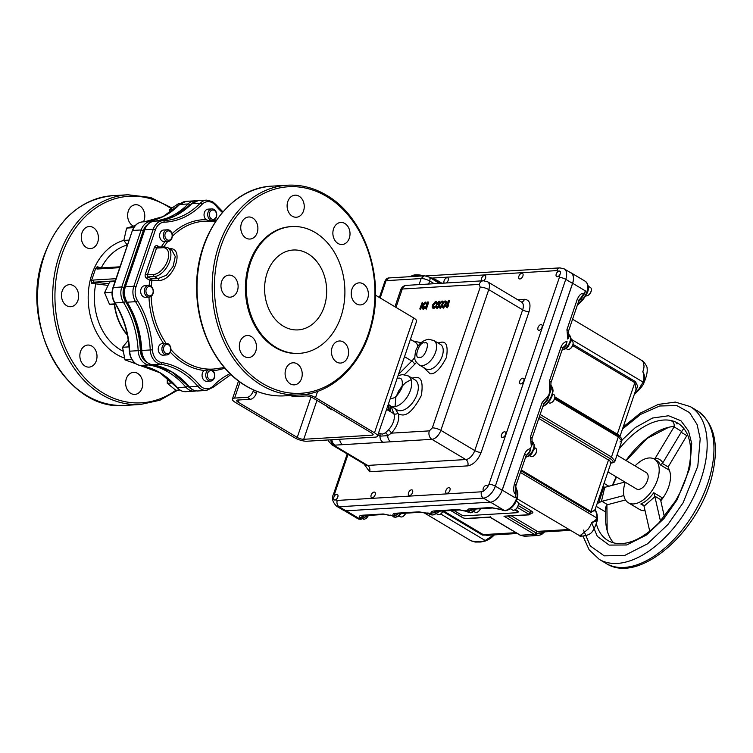 <?xml version="1.0" encoding="UTF-8"?>
<svg xmlns="http://www.w3.org/2000/svg" width="753" height="753" viewBox="0 0 753 753"><rect width="100%" height="100%" fill="white"/><g stroke="black" fill="none" stroke-linecap="round" stroke-linejoin="round"><path stroke-width="1.13" d="M210.595 381.103L206.924 381.329A5.817 4.509 -93.4 0 1 204.778 380.783A5.817 4.509 -93.4 0 1 202.077 375.794A5.817 4.509 -93.4 0 1 204.167 370.504L209.899 369.488A5.817 4.509 -93.4 0 1 212.035 370.034A5.817 4.509 -93.4 0 1 214.699 376.434A5.817 4.509 -93.4 0 1 210.595 381.103A5.817 4.509 -93.4 0 1 208.449 380.557A5.817 4.509 -93.4 0 1 205.795 374.166A5.817 4.509 -93.4 0 1 209.899 369.488M151.315 286.517A74.039 57.379 86.6 0 1 151.918 280.521L149.715 280.267L146.6 278.412A1.591 0.885 -59.2 0 1 148.096 276.916L151.202 278.77L157.932 278.657L166.375 275.25L173.086 266.458L175.27 256.557L171.788 250.062L167.797 247.69A16.359 9.149 120.8 0 1 168.663 263.804A16.359 9.149 120.8 0 1 154.384 276.539L157.932 278.657A1.591 1.129 -89.3 0 1 158.544 280.408L151.918 280.521A1.591 1.214 87.2 0 0 151.202 278.77A1.591 0.885 -59.2 0 0 149.715 280.267A75.629 58.612 -93.4 0 0 149.169 285.491M147.042 296.531A5.817 4.509 -93.4 0 1 144.689 288.794A5.817 4.509 -93.4 0 1 148.492 285.462A5.817 4.509 -93.4 0 1 150.628 286.008A5.817 4.509 -93.4 0 1 152.981 293.736A5.817 4.509 -93.4 0 1 149.179 297.077A5.817 4.509 -93.4 0 1 147.042 296.531M149.179 297.077L145.508 297.294A5.817 4.509 -93.4 0 1 141.018 289.02A5.817 4.509 -93.4 0 1 144.821 285.679L148.492 285.462M148.115 295.458A4.678 3.624 86.6 0 0 152.887 293.209A4.678 3.624 86.6 0 0 150.995 286.997A4.678 3.624 86.6 0 0 146.223 289.237A4.678 3.624 86.6 0 0 148.115 295.458M168.201 343.876A5.817 4.509 -93.4 0 1 170.865 350.267A5.817 4.509 -93.4 0 1 166.761 354.945A5.817 4.509 -93.4 0 1 164.625 354.399A5.817 4.509 -93.4 0 1 161.961 347.999A5.817 4.509 -93.4 0 1 166.065 343.33A5.817 4.509 -93.4 0 1 168.201 343.876M166.761 354.945L163.09 355.162A5.817 4.509 -93.4 0 1 160.954 354.616A5.817 4.509 -93.4 0 1 158.29 348.225A5.817 4.509 -93.4 0 1 162.394 343.547L166.065 343.33A74.039 57.379 86.6 0 1 151.165 296.343M165.698 353.326A4.678 3.624 86.6 0 0 170.46 351.077A4.678 3.624 86.6 0 0 168.568 344.865A4.678 3.624 86.6 0 0 163.806 347.105A4.678 3.624 86.6 0 0 165.698 353.326M209.522 379.484A4.678 3.624 86.6 0 0 214.294 377.244A4.678 3.624 86.6 0 0 212.402 371.022A4.678 3.624 86.6 0 0 207.64 373.272A4.678 3.624 86.6 0 0 209.522 379.484M169.369 248.622L169.369 248.622C185.332 247.417 173.821 281.34 158.544 280.408M168.154 241.402L164.483 241.619A5.817 4.509 -93.4 0 1 159.994 233.345A5.817 4.509 -93.4 0 1 163.796 230.004L167.458 229.787A5.817 4.509 -93.4 0 1 169.604 230.333A5.817 4.509 -93.4 0 1 171.957 238.061A5.817 4.509 -93.4 0 1 168.154 241.402A5.817 4.509 -93.4 0 1 166.018 240.856A5.817 4.509 -93.4 0 1 163.665 233.119A5.817 4.509 -93.4 0 1 167.458 229.787M212.572 220.525L209.118 220.733L206.021 219.65A5.817 4.509 -93.4 0 1 204.411 212.468A5.817 4.509 -93.4 0 1 208.204 209.136L211.875 208.91A5.817 4.509 -93.4 0 1 214.012 209.456A5.817 4.509 -93.4 0 1 216.365 217.193A5.817 4.509 -93.4 0 1 212.572 220.525A5.817 4.509 -93.4 0 1 210.426 219.98A5.817 4.509 -93.4 0 1 208.073 212.252A5.817 4.509 -93.4 0 1 211.875 208.91M167.091 239.774A4.678 3.624 86.6 0 0 171.863 237.534A4.678 3.624 86.6 0 0 169.971 231.322A4.678 3.624 86.6 0 0 165.199 233.562A4.678 3.624 86.6 0 0 167.091 239.774M211.499 218.907A4.678 3.624 86.6 0 0 216.271 216.666A4.678 3.624 86.6 0 0 214.379 210.454A4.678 3.624 86.6 0 0 209.616 212.694A4.678 3.624 86.6 0 0 211.499 218.907M343.424 342.022A11.05 8.565 86.6 0 0 339.358 340.987A11.05 8.565 86.6 0 0 331.565 349.863A11.05 8.565 86.6 0 0 336.619 362.014A11.05 8.565 86.6 0 0 340.676 363.05A11.05 8.565 86.6 0 0 348.479 354.174A11.05 8.565 86.6 0 0 343.424 342.022M363.21 283.89A11.05 8.565 86.6 0 0 359.143 282.855A11.05 8.565 86.6 0 0 351.35 291.74A11.05 8.565 86.6 0 0 356.404 303.883A11.05 8.565 86.6 0 0 360.471 304.918A11.05 8.565 86.6 0 0 368.264 296.042A11.05 8.565 86.6 0 0 363.21 283.89M344.846 223.49A11.05 8.565 86.6 0 0 340.78 222.464A11.05 8.565 86.6 0 0 332.986 231.34A11.05 8.565 86.6 0 0 338.041 243.492A11.05 8.565 86.6 0 0 342.097 244.518A11.05 8.565 86.6 0 0 349.9 235.642A11.05 8.565 86.6 0 0 344.846 223.49M299.082 196.204A11.05 8.565 86.6 0 0 295.016 195.178A11.05 8.565 86.6 0 0 287.222 204.054A11.05 8.565 86.6 0 0 292.277 216.205A11.05 8.565 86.6 0 0 296.343 217.241A11.05 8.565 86.6 0 0 304.137 208.355A11.05 8.565 86.6 0 0 299.082 196.204M252.726 218.022A11.05 8.565 86.6 0 0 248.669 216.986A11.05 8.565 86.6 0 0 240.866 225.862A11.05 8.565 86.6 0 0 245.92 238.014A11.05 8.565 86.6 0 0 249.987 239.049A11.05 8.565 86.6 0 0 257.78 230.164A11.05 8.565 86.6 0 0 252.726 218.022M232.941 276.144A11.05 8.565 86.6 0 0 228.874 275.118A11.05 8.565 86.6 0 0 221.081 283.994A11.05 8.565 86.6 0 0 226.135 296.145A11.05 8.565 86.6 0 0 230.202 297.171A11.05 8.565 86.6 0 0 237.995 288.295A11.05 8.565 86.6 0 0 232.941 276.144M251.304 336.544A11.05 8.565 86.6 0 0 247.248 335.509A11.05 8.565 86.6 0 0 239.445 344.394A11.05 8.565 86.6 0 0 244.499 356.536A11.05 8.565 86.6 0 0 248.565 357.571A11.05 8.565 86.6 0 0 256.359 348.695A11.05 8.565 86.6 0 0 251.304 336.544M297.068 363.831A11.05 8.565 86.6 0 0 293.002 362.795A11.05 8.565 86.6 0 0 285.208 371.681A11.05 8.565 86.6 0 0 290.263 383.823A11.05 8.565 86.6 0 0 294.329 384.858A11.05 8.565 86.6 0 0 302.122 375.982A11.05 8.565 86.6 0 0 297.068 363.831M299.43 353.355L298.461 353.411A63.516 49.218 -93.4 0 1 275.118 347.472A63.516 49.218 -93.4 0 1 246.071 277.641A63.516 49.218 -93.4 0 1 290.874 226.615L291.844 226.559A63.516 49.218 -93.4 0 1 315.196 232.508A63.516 49.218 -93.4 0 1 344.234 302.339A63.516 49.218 -93.4 0 1 299.43 353.355A63.516 49.218 -93.4 0 1 276.078 347.415A63.516 49.218 -93.4 0 1 247.031 277.584A63.516 49.218 -93.4 0 1 291.844 226.559M283.316 326.153A40.013 31.005 86.6 0 0 298.028 329.899A40.013 31.005 86.6 0 0 326.256 297.755A40.013 31.005 86.6 0 0 307.958 253.761A40.013 31.005 86.6 0 0 293.246 250.015A40.013 31.005 86.6 0 0 265.018 282.159A40.013 31.005 86.6 0 0 283.316 326.153M133.516 226.126A11.05 8.565 -93.4 0 1 128.33 211.056A11.05 8.565 -93.4 0 1 135.54 204.712A11.05 8.565 -93.4 0 1 144.077 220.441A11.05 8.565 -93.4 0 1 143.494 221.843M62.188 290.997A11.05 8.565 -93.4 0 1 69.398 284.653A11.05 8.565 -93.4 0 1 77.936 300.381A11.05 8.565 -93.4 0 1 70.726 306.716A11.05 8.565 -93.4 0 1 62.188 290.997M81.983 232.865A11.05 8.565 -93.4 0 1 89.193 226.521A11.05 8.565 -93.4 0 1 97.721 242.25A11.05 8.565 -93.4 0 1 90.511 248.584A11.05 8.565 -93.4 0 1 81.983 232.865M80.562 351.397A11.05 8.565 -93.4 0 1 87.772 345.053A11.05 8.565 -93.4 0 1 96.299 360.781A11.05 8.565 -93.4 0 1 89.089 367.116A11.05 8.565 -93.4 0 1 80.562 351.397M126.325 378.684A11.05 8.565 -93.4 0 1 133.535 372.34A11.05 8.565 -93.4 0 1 142.063 388.068A11.05 8.565 -93.4 0 1 134.853 394.403A11.05 8.565 -93.4 0 1 126.325 378.684M108.055 285.387L91.537 283.316L91.433 280.86L95.669 268.407L97.184 266.722L101.231 267.927A55.675 43.147 -93.4 0 1 127.229 245.017M120.038 266.797L98.163 268.106A1.591 1.233 86.6 0 0 97.128 269.019L95.669 268.407M91.433 280.86L93.372 280.05A1.591 1.233 86.6 0 0 94.012 282.159L95.264 282.384A1.591 0.96 -84.7 0 1 95.678 284.248A55.675 43.147 -93.4 0 0 123.332 351.35M115.237 280.888L94.012 282.159L91.537 283.316M127.379 245.224L123.859 240.405L129.13 240.085M124.64 358.117A60.588 46.95 -93.4 0 1 92.045 273.828A60.588 46.95 -93.4 0 1 123.859 240.376L126.608 228.084L135.163 225.655M126.608 228.084L133.714 227.66M115.727 304.579L109.458 304.203L115.284 303.854M109.458 304.203L104.582 292.719L109.74 281.829L115.03 281.518M104.582 292.719L112.046 292.268M135.775 363.746L124.989 359.887L131.803 359.482M124.989 359.887L122.541 347.265L128.264 340.347M122.541 347.265L129.045 346.869M171.157 208.59A103.462 80.176 86.6 0 0 61.52 255.625A103.462 80.176 86.6 0 0 82.039 374.881A103.462 80.176 86.6 0 0 175.873 390.261L179.816 390.026M175.863 390.261L167.251 383.277L167.317 377.978M167.251 383.277L172.804 382.948M169.35 212.93L169.387 209.795L178.16 203.856L180.249 203.734M169.387 209.795L173.952 209.522M97.184 266.722L98.747 268.256M291.552 395.438L293.642 396.69L306.142 395.937A4.829 1.421 18.8 0 1 312.627 397.81L371.606 432.975A4.829 1.421 18.8 0 1 373.13 434.707A4.829 1.421 18.8 0 1 371.991 435.206L303.713 439.291A4.829 1.421 18.8 0 1 297.237 437.418L238.259 402.253A4.829 1.421 18.8 0 1 236.734 400.521A4.829 1.421 18.8 0 1 237.863 400.022L250.363 399.278L247.106 397.33A6.353 3.549 -59.2 0 0 253.074 391.353L253.554 389.95M293.642 396.69A6.353 3.549 120.8 0 1 292.343 396.398L290.809 395.485M247.106 397.33L234.607 398.083A9.403 2.767 -161.2 0 0 232.404 399.043A9.403 2.767 -161.2 0 0 235.369 402.431L294.348 437.597A9.403 2.767 -161.2 0 0 306.97 441.23L375.248 437.145A9.403 2.767 -161.2 0 0 377.46 436.185A9.403 2.767 -161.2 0 0 374.486 432.796L315.507 397.631A9.403 2.767 -161.2 0 0 306.198 394.252M377.46 436.185L416.569 321.277A9.403 2.767 -161.2 0 0 413.604 317.898L375.512 295.185M253.074 391.353L256.331 393.292A6.353 3.549 120.8 0 1 250.363 399.278M256.331 393.292L256.98 391.381M619.004 449.202A68.288 38.177 120.8 0 1 670.772 420.475A68.288 38.177 120.8 0 1 683.122 427.648A68.288 38.177 120.8 0 1 683.79 428.448A68.288 38.177 120.8 0 1 689.146 439.441C691.367 447.649 691.16 457.57 688.534 469.194C685.955 480.066 681.521 490.796 675.215 501.394L659.082 522.62C648.324 533.557 637.819 540.259 627.569 542.715A68.288 38.177 120.8 0 1 621.78 543.581A68.288 38.177 120.8 0 1 607.84 540.456A68.288 38.177 120.8 0 1 596.225 523.241M674.199 426.424A68.288 38.177 -59.2 0 0 668.758 427.262A68.288 38.177 -59.2 0 0 626.007 460.497M616.227 476.847A68.288 38.177 -59.2 0 0 612.434 485.309M635.061 465.891A25.404 14.203 120.8 0 1 649.19 457.965A25.404 14.203 120.8 0 1 654.376 459.132A25.404 14.203 120.8 0 1 655.722 484.16A25.404 14.203 120.8 0 1 633.546 503.926A25.404 14.203 120.8 0 1 628.36 502.769A25.404 14.203 120.8 0 1 625.235 482.221M628.36 502.769L639.664 509.508A25.404 14.203 -59.2 0 0 644.85 510.675A25.404 14.203 -59.2 0 0 645.048 510.656M597.138 503.597L601.402 501.489A4.763 2.664 120.8 0 1 601.939 501.3L607.586 504.67A4.763 2.664 -59.2 0 0 607.059 504.858L605.581 507.334L605.788 512.068A68.288 38.177 -59.2 0 0 607.163 530.564A68.288 38.177 -59.2 0 0 613.648 542.866M660.475 521.142A4.763 2.664 120.8 0 1 660.428 520.972L654.903 496.716L644.031 506.185L649.566 530.441A4.763 2.664 120.8 0 1 649.641 531.138L650.856 530.234M602.965 486.476L604.725 487.276L601.402 501.489M624.924 482.033L605.233 487.2A4.763 2.664 120.8 0 1 604.763 487.276A4.763 2.664 120.8 0 1 604.725 487.276M644.031 506.185L642.864 504.623L640.831 503.992A25.404 14.203 -59.2 0 0 653.755 492.735L654.903 496.716M662.838 462.794L662.311 463.453L668.156 466.935L686.83 435.648L681.183 432.278A4.763 2.664 120.8 0 1 681.71 431.507L674.048 426.819A4.763 2.664 120.8 0 1 673.606 427.648L655.261 458.163C658.583 458.389 661.106 459.932 662.838 462.794L681.183 432.278M687.498 434.707L687.357 434.876A4.763 2.664 -59.2 0 0 686.83 435.648M674.048 426.819C674.556 423.723 673.464 421.614 670.772 420.475L672.288 421.379M671.46 420.786L670.772 420.475M668.156 466.935L669.332 470.23A25.404 14.203 -59.2 0 0 668.146 468.14M662.311 463.453L660.277 464.836A25.404 14.203 -59.2 0 0 656.635 460.469L654.376 459.132M653.755 492.735L662.8 498.128A25.404 14.203 -59.2 0 0 669.332 470.23L660.277 464.836M654.348 459.104L655.261 458.163M683.79 428.448L681.71 431.507M664.353 516.737L660.522 499.578L654.677 496.095M662.8 498.128A2.391 1.337 -59.2 0 0 662.8 498.138L660.682 499.239M662.8 498.138A25.404 14.203 120.8 0 1 660.72 500.811M607.586 504.67L625.527 499.964M623.861 495.549L601.939 501.3M607.925 471.896L636.605 488.998A9.525 5.327 -59.2 0 0 638.544 489.431A9.525 5.327 -59.2 0 0 646.865 482.014A9.525 5.327 -59.2 0 0 646.356 472.63L616.989 455.123M473.148 509.15A8.434 4.716 120.8 0 1 471.67 510.478A1.591 0.781 53.3 0 0 471.171 510.299L472.244 509.207M398.393 513.631A8.434 4.716 120.8 0 1 396.916 514.948A1.591 0.781 53.3 0 0 396.417 514.77L397.499 513.678M395.25 408.794L398.629 414.423L401.97 414.931C407.768 415.618 414.225 409.143 421.351 395.476C423.421 382.119 421.2 376.152 414.677 377.582L411.985 378.11M531.853 441.729A8.641 4.829 120.8 0 1 532.635 443.941A1.591 1.054 -6 0 1 532.239 443.536L531.947 438.528A4.763 1.402 -161.2 0 0 530.441 436.815L531.317 446.256L532.239 443.536M568.336 334.548A8.641 4.829 120.8 0 1 569.117 336.76A1.591 1.054 -6 0 1 568.722 336.356L568.44 331.348A4.763 1.402 -161.2 0 0 566.934 329.635L567.8 339.076L568.722 336.356M535.722 478.569L535.167 479.266M570.981 339.114L643.118 382.119C644.257 378.721 644.154 375.248 642.798 371.69A12.707 7.097 -59.2 0 0 644.022 365.902L643.241 362.155L641.678 360.414L572.572 319.206M390.553 515.118L391.174 515.287M435.827 281.123A17.78 5.243 18.8 0 1 439.112 282.874A17.78 5.243 18.8 0 1 439.903 283.363M412.145 275.777A17.78 5.243 18.8 0 1 424.316 275.824L424.363 275.814M429.266 277.198A17.78 5.243 18.8 0 1 439.507 281.726A17.78 5.243 18.8 0 1 441.813 283.25M379.277 433.304L382.279 434.142L385.414 432.881L388.416 429.878A3.172 1.054 -135.5 0 1 391.428 433.154L387.757 435.667L379.973 436.138L377.902 434.867M388.416 429.878A12.707 7.097 -59.2 0 0 393.857 413.726L386.581 409.387M540.993 324.59A3.172 1.779 120.8 0 1 541.642 324.731A3.172 1.779 120.8 0 1 541.812 327.856A3.172 1.779 120.8 0 1 539.035 330.332A3.172 1.779 120.8 0 1 538.386 330.191A3.172 1.779 120.8 0 1 538.226 327.056A3.172 1.779 120.8 0 1 540.993 324.59M522.751 378.175A3.172 1.779 120.8 0 1 523.401 378.326A3.172 1.779 120.8 0 1 523.57 381.451A3.172 1.779 120.8 0 1 520.794 383.917A3.172 1.779 120.8 0 1 520.144 383.776A3.172 1.779 120.8 0 1 519.975 380.651A3.172 1.779 120.8 0 1 522.751 378.175M504.51 431.77A3.172 1.779 120.8 0 1 505.159 431.911A3.172 1.779 120.8 0 1 505.319 435.036A3.172 1.779 120.8 0 1 502.552 437.512A3.172 1.779 120.8 0 1 501.903 437.371A3.172 1.779 120.8 0 1 501.733 434.236A3.172 1.779 120.8 0 1 504.51 431.77M448.882 487.596A3.172 1.779 120.8 0 1 449.532 487.737A3.172 1.779 120.8 0 1 449.701 490.871A3.172 1.779 120.8 0 1 446.934 493.337A3.172 1.779 120.8 0 1 446.284 493.196A3.172 1.779 120.8 0 1 446.115 490.062A3.172 1.779 120.8 0 1 448.882 487.596M411.514 489.827A3.172 1.779 120.8 0 1 412.155 489.977A3.172 1.779 120.8 0 1 412.324 493.102A3.172 1.779 120.8 0 1 409.557 495.578A3.172 1.779 120.8 0 1 408.907 495.427A3.172 1.779 120.8 0 1 408.738 492.302A3.172 1.779 120.8 0 1 411.514 489.827M374.137 492.067A3.172 1.779 120.8 0 1 374.778 492.208A3.172 1.779 120.8 0 1 374.947 495.342A3.172 1.779 120.8 0 1 372.18 497.808A3.172 1.779 120.8 0 1 371.53 497.667A3.172 1.779 120.8 0 1 371.361 494.542A3.172 1.779 120.8 0 1 374.137 492.067M444.261 283.1A3.172 1.779 120.8 0 1 444.458 279.928A3.172 1.779 120.8 0 1 447.113 277.706A3.172 1.779 120.8 0 1 447.753 277.848A3.172 1.779 120.8 0 1 448.214 280.201A3.172 1.779 120.8 0 1 446.322 282.977M481.638 280.869A3.172 1.779 120.8 0 1 481.835 277.688A3.172 1.779 120.8 0 1 484.49 275.466A3.172 1.779 120.8 0 1 485.13 275.617A3.172 1.779 120.8 0 1 485.591 277.979A3.172 1.779 120.8 0 1 483.69 280.747M521.857 273.235A3.172 1.779 120.8 0 1 522.507 273.377A3.172 1.779 120.8 0 1 522.676 276.502A3.172 1.779 120.8 0 1 519.909 278.977A3.172 1.779 120.8 0 1 519.259 278.836A3.172 1.779 120.8 0 1 519.09 275.702A3.172 1.779 120.8 0 1 521.857 273.235M559.253 271.005C560.721 271.287 560.947 272.464 559.921 274.534A3.172 1.779 120.8 0 1 557.286 276.737A3.172 1.779 120.8 0 1 556.636 276.596A3.172 1.779 120.8 0 1 556.298 273.866A3.172 1.779 120.8 0 1 558.651 271.136L559.95 271.184M334.821 500.058C333.541 499.898 333.306 498.712 334.116 496.509A3.172 1.779 120.8 0 1 336.76 494.307A3.172 1.779 120.8 0 1 337.41 494.448A3.172 1.779 120.8 0 1 337.739 497.178A3.172 1.779 120.8 0 1 335.386 499.907L334.219 499.945M487.483 487.332L483.793 491.022A3.172 1.779 120.8 0 1 483.661 490.956A3.172 1.779 120.8 0 1 483.492 487.831A3.172 1.779 120.8 0 1 486.259 485.356A3.172 1.779 120.8 0 1 486.909 485.506A3.172 1.779 120.8 0 1 487.483 487.332L488.951 484.32A4.763 1.402 18.8 0 1 495.342 486.165L502.138 490.212L572.544 283.392A12.707 7.097 -59.2 0 0 571.038 272.953L564.242 268.906L559.903 267.88A4.763 3.69 86.6 0 0 556.796 270.609L431.808 278.092M347.999 454.426L334.68 493.554A4.763 1.402 -161.2 0 0 333.56 494.034C331.471 497.987 332.478 502.035 336.582 506.185L343.368 510.233A12.707 7.097 -59.2 0 0 345.966 510.816L490.212 502.185A12.707 7.097 -59.2 0 0 497.074 498.43A12.707 7.097 -59.2 0 0 502.232 490.118L572.647 283.288A12.707 7.097 -59.2 0 0 571.132 272.859A12.707 7.097 -59.2 0 0 570.19 272.454M585.834 295.816A4.763 2.664 -59.2 0 0 586.54 295.91A4.763 2.664 -59.2 0 0 587.745 295.543A4.763 2.664 -59.2 0 0 591.35 289.5A4.763 2.664 -59.2 0 0 590.446 287.514L588.187 286.168M471.67 510.478L465.928 510.816M473.778 511.438L475.218 512.294A4.763 2.664 -59.2 0 0 476.188 512.511A4.763 2.664 -59.2 0 0 477.393 512.144A4.763 2.664 -59.2 0 0 480.386 508.717M557.484 491.549L557.22 492.34M519.89 534.903A1.591 0.885 -59.2 0 0 520.107 535.148L524.521 536.268L520.436 535.223L534.461 534.385L538.546 535.43L541.605 534.564L544.635 531.882M465.307 510.647L466.474 511.231L471.171 510.299M477.581 512.04A4.283 2.4 -59.2 0 0 477.76 511.955A4.283 2.4 -59.2 0 0 480.518 508.708M476.216 508.972L472.95 511.974L470.324 512.812L466.474 511.231L457.984 509.508L433.982 510.948C431.798 511.249 430.81 512.049 431.017 513.348L427.77 513.038M436.815 511.325A12.707 7.097 120.8 0 1 435.112 512.595A1.591 0.875 57.5 0 0 434.509 512.426L435.818 511.391M435.112 512.595L428.739 513.49L418.988 511.842L394.996 513.282C393.085 513.546 392.511 514.327 393.282 515.607L396.417 514.77M431.017 513.348L434.509 512.426M427.026 512.878L429.775 514.318A12.707 7.097 -59.2 0 0 432.363 514.901A12.707 7.097 -59.2 0 0 439.187 511.183M580.074 534.997C578.916 536.437 579.396 536.287 581.542 534.536L588.319 528.945L590.211 525.895A12.707 7.097 -59.2 0 0 591.585 522.544C594.503 521.151 596.301 519.655 596.96 518.073L596.611 513.64A1.591 1.205 -20.4 0 1 597.044 514.148L595.218 509.235M581.655 535.392C579.754 536.691 579.716 536.4 581.542 534.536M550.565 385.978A12.707 7.097 120.8 0 1 551.234 389.179L547.647 399.711L547.139 399.438L548.645 395.344L542.151 402.441L530.441 436.815M542.151 402.441A4.763 1.402 -161.2 0 1 543.647 404.154L547.139 399.438M530.536 448.543C527.881 449.183 525.914 450.981 524.615 453.937A4.763 1.402 -161.2 0 1 526.121 455.65L529.331 452.073L530.921 447.395L529.783 452.308A8.641 4.829 120.8 0 1 526.168 455.527M532.635 443.941L531.317 446.256M563.545 347.067L565.814 344.893L567.018 341.363C564.374 342.003 562.397 343.801 561.107 346.757A4.763 1.402 -161.2 0 1 562.604 348.47L550.97 382.656A4.763 1.402 -161.2 0 0 549.464 380.943L549.756 392.087L548.645 395.344M551.234 389.179A1.591 0.979 -1.1 0 1 550.801 388.708L550.97 382.656M549.756 392.087L550.801 388.708M563.555 347.058L562.604 348.47M567.018 341.363L566.275 345.128A8.641 4.829 120.8 0 1 562.651 348.347M569.117 336.76L567.8 339.076M587.933 295.44A4.283 2.4 -59.2 0 0 588.112 295.355A4.283 2.4 -59.2 0 0 591.359 289.914A4.283 2.4 -59.2 0 0 591.35 289.717M572.647 283.288L585.533 290.978L583.688 293.604C581.542 292.861 579.386 294.781 577.231 299.383L566.934 329.635M577.231 299.383A4.763 1.402 -161.2 0 1 578.737 301.096L583.688 293.604M634.788 392.981L637.735 386.308L635.466 381.63A1.591 0.885 -59.2 0 0 634.826 382.665L617.3 434.161A7.935 2.344 18.8 0 1 619.841 436.778L636.116 389.094L634.826 382.665L572.666 345.599M635.466 381.63L573.033 344.403M554.547 398.883L618.317 436.909L621.827 440.91C622.42 439.121 621.187 437.352 618.128 435.611A1.591 0.885 -59.2 0 1 618.317 436.909L611.474 457.024L540.136 414.479M610.956 463.01A1.591 1.233 86.6 0 0 611.342 463.067C613.62 462.681 614.834 461.994 614.985 461.024L611.474 457.024A1.591 0.885 -59.2 0 1 609.986 458.521A9.525 2.805 18.8 0 1 610.994 462.907M521.255 469.947L590.964 511.513L594.691 510.798L611.003 462.869A7.935 2.344 -161.2 0 0 608.49 460.017L590.964 511.513A1.591 0.885 120.8 0 0 590.907 512.511L520.963 470.804M526.121 455.65L515.88 485.723A4.763 1.402 -161.2 0 0 514.384 484.01C513.207 489.186 513.546 492.594 515.391 494.232L515.127 497.799L502.232 490.118M515.391 494.232L515.88 485.723M410.357 276.652A19.051 5.619 18.8 0 1 421.228 276.003M380.18 297.972L386.073 280.653L421.134 278.554L424.334 275.824L389.169 277.923L384.962 281.133C386.035 278.958 387.447 277.885 389.169 277.923M397.8 413.322A3.172 2.4 159.6 0 1 393.857 413.726L391.099 406.319M385.414 432.881A3.172 2.155 -127.4 0 1 387.757 435.667A6.353 4.923 -93.4 0 0 390.732 441.795L382.938 442.256A6.353 4.923 -93.4 0 1 379.973 436.138A3.172 2.325 -56.2 0 0 379.333 433.351M382.938 442.256L334.859 445.136A6.353 4.923 -93.4 0 1 331.904 439.743M342.643 444.665A6.353 4.923 -93.4 0 1 339.688 439.272M337.033 439.432L334.341 439.592M447.771 305.116L448.355 306.085L448.628 305.276L447.207 305.153L448.741 300.626L449.597 300.776L448.101 305.181M447.075 305.539L446.482 307.262L447.197 307.845L447.781 306.123L447.075 305.539L447.64 305.502M446.482 307.262L446.868 305.549L445.164 305.652L448.741 300.626M442.764 304.692L441.983 304.325L439.686 307.751L440.251 308.344L442.331 305.84M440.251 308.344L439.31 307.61L439.696 304.466L441.983 301.031L443.338 301.878L442.689 301.191L443.206 303.158M441.983 301.031L442.538 301.624L441.983 304.325M435.29 306.076L433.135 308.146L433.7 308.739L436.156 306.283L435.112 306.01L435.695 306.17M433.135 308.146C432.081 307.902 431.911 306.8 432.636 304.833L435.469 301.416L436.448 301.605L437.022 303.572L436.015 303.139L435.319 301.802L436.015 302.405M435.469 301.416L436.26 303.045M435.836 302L435.319 301.802L432.843 304.824L433.257 307.761L435.112 306.01M436.505 303.214L436.458 303.779L437.004 303.581M436.015 303.139L436.458 303.779M433.963 307.921L433.624 305.191L432.843 304.824M433.624 305.191L435.883 302.395M427.873 301.962L425.652 308.504L426.358 309.088L428.73 302.113L427.676 301.972L425.445 308.514L426.358 309.088M422.659 308.363L423.61 308.542L423.271 305.812L422.489 305.445L422.894 308.382L424.758 306.631L425.803 306.904L423.459 308.542M424.758 306.631L425.36 306.753M424.937 306.697L422.781 308.768L422.104 308.523L423.346 309.361L425.803 306.904M423.346 309.361L422.781 308.768C421.727 308.514 421.558 307.412 422.282 305.454L425.116 302.038L426.094 302.217L422.762 305.84M425.116 302.038L426.669 304.193L425.822 302.198M425.906 303.666L424.965 302.424L422.489 305.445M422.254 302.301L419.826 308.852L422.254 302.301M422.235 302.367L420.24 309.455L422.612 302.48M419.826 308.852L420.24 309.455M437.992 303.77L438.453 302.904L437.719 302.442L436.505 305.304L438.133 303.741L439.008 303.92L439.498 305.069M438.472 305.718L436.232 307.77L437.229 308.523L439.253 306.085L438.472 305.718L438.133 303.741L439.008 303.92M437.229 308.523L436.533 304.824L438.999 301.209L439.912 301.388L440.241 303.026L438.839 301.511L437.719 302.442M438.999 301.209L439.498 302.471M445.522 301.059L446.425 301.689L445.861 304.513L445.07 304.137L442.783 307.563L443.338 308.156L445.437 305.633M443.338 308.156L442.397 307.422L442.783 304.278L445.079 300.842L445.625 301.435L445.07 304.137M439.752 302.405L439.705 303.148L440.241 303.026M438.453 302.904L439.394 302.104M439.121 301.586L438.124 302.697M426.151 303.836L426.094 304.4L426.669 304.193M423.271 305.812L425.652 303.017M432.759 308.099L433.7 308.739M445.785 305.614L445.569 306.255L446.651 306.189M447.781 306.123L448.355 306.085M419.073 284.606L421.134 278.554L421.68 278.535A4.753 3.323 91.3 0 1 424.758 275.814L429.106 277.104A4.753 2.654 120.8 0 1 429.671 281.001L428.636 284.041M433.144 279.514A19.051 5.619 18.8 0 1 439.912 282.827L439.112 282.874M438.707 282.949A4.753 2.654 120.8 0 1 439.234 283.147A4.753 2.654 120.8 0 1 439.545 283.382M439.432 283.392L429.106 277.104M497.074 498.43A12.707 7.097 -59.2 0 0 502.138 490.212M401.462 513.442L398.196 516.445L395.57 517.283L391.729 515.701L383.23 513.979L362.042 515.25C359.125 515.749 358.503 516.596 360.188 517.81L363.652 515.711M396.916 514.948L393.282 515.607M418.988 511.842A4.763 3.69 -93.4 0 0 420.739 512.285L396.746 513.725A4.763 3.69 -93.4 0 1 394.996 513.282M390.986 515.692L384.981 514.431A4.763 3.69 -93.4 0 1 383.23 513.979M384.981 514.431L363.793 515.692A4.763 3.69 -93.4 0 1 362.042 515.25M360.047 517.857L358.899 518.375L346.201 510.798M360.819 519.363L357.713 518.629A12.707 7.097 -59.2 0 0 360.245 519.212A12.707 7.097 -59.2 0 0 366.993 515.513L366.975 515.504A1.591 0.537 -135.1 0 0 367.756 515.664L360.838 519.363L358.889 518.403A12.707 7.097 120.8 0 0 364.621 515.645M423.713 512.577L470.691 540.579A12.707 7.097 -59.2 0 0 473.289 541.162C477.308 542.32 481.28 542.094 485.186 540.494L492.763 535.599A1.591 0.537 44.9 0 0 493.526 535.741L494.382 534.884M423.242 308.655L423.224 309.229M424.701 302.697L425.294 303.054M626.938 376.547L626.025 377.413M634.233 394.638L639.673 389.179C642.347 386.091 643.787 383.889 643.994 382.562L644.267 381.62C645.105 378.354 644.634 374.985 642.864 371.511M639.673 388.727L638.911 389.028L643.118 382.119A1.591 0.922 13.8 0 0 644.267 381.62M590.211 525.895L588.319 528.945M490.438 502.166L503.202 509.772L490.937 507.541L469.75 508.802C467.839 509.075 467.265 509.847 468.037 511.136M490.937 507.541A4.763 3.69 -93.4 0 0 492.688 507.983L500.246 509.433M492.688 507.983L471.5 509.254A4.763 3.69 -93.4 0 1 469.75 508.802M465.74 511.212L459.735 509.96A4.763 3.69 -93.4 0 1 457.984 509.508M459.735 509.96L435.733 511.391A4.763 3.69 -93.4 0 1 433.982 510.948M462.709 517.565A1.591 0.885 -59.2 0 0 462.926 517.819A1.591 0.885 -59.2 0 0 463.255 517.895L465.382 518.506L489.93 517.038L490.551 516.332M465.382 518.506A1.591 1.233 86.6 0 0 465.966 518.657L490.043 517.217M443.536 510.929L483.294 534.63L486.909 535.336L517.358 533.51M440.731 513.988L485.186 540.494L485.374 541.012L480.809 542.019L485.374 541.012C490.438 538.706 490.448 538.517 493.526 535.741M473.204 541.162L480.809 542.019L475.199 542.066L471.576 540.974M389.367 411.044A12.707 7.097 120.8 0 1 389.15 409.19A1.591 0.979 178.9 0 0 388.369 408.935L388.162 410.338M389.15 409.19L388.906 404.785M388.021 405.142L388.539 404.436M388.369 404.935L388.369 408.935M520.408 472.432L596.96 518.073A1.591 1.487 31.3 0 1 597.411 519.608L597.581 519.278C596.291 524.267 594.55 528.361 592.347 531.562C590.408 534.404 586.446 535.957 580.45 536.211L517.123 498.759M591.557 522.638C594.672 521.754 596.63 520.747 597.411 519.608M543.431 531.957A9.525 7.379 -93.4 0 1 535.948 532.889L507.87 516.144M510.242 508.661L512.595 510.054A4.763 2.664 -59.2 0 0 513.565 510.28A4.763 2.664 -59.2 0 0 514.77 509.903L517.029 511.278A3.05 0.894 18.8 0 1 517.273 512.689L465.025 515.814A3.05 0.894 18.8 0 1 460.93 514.638L453.692 510.318M515.363 509.593L517.226 510.703A3.05 0.894 18.8 0 1 517.913 512.031M568.722 529.519L537.435 531.392A1.591 0.885 -59.2 0 0 535.948 532.889A1.591 0.885 -59.2 0 1 534.461 534.385L503.955 516.2L529.086 514.883L530.865 513.64A3.172 0.932 -161.2 0 0 529.867 512.501L518.215 505.555M527.119 473.439L526.827 474.296M530.809 476.668L531.1 475.811M436.702 513.857L437.841 514.534A4.763 2.664 -59.2 0 0 438.811 514.751A4.763 2.664 -59.2 0 0 440.016 514.384A4.763 2.664 -59.2 0 0 443.009 510.958M440.204 514.28A4.283 2.4 -59.2 0 0 440.383 514.186A4.283 2.4 -59.2 0 0 443.141 510.948M514.958 509.8A4.283 2.4 -59.2 0 0 515.137 509.715A4.283 2.4 -59.2 0 0 518.384 504.275A4.283 2.4 -59.2 0 0 518.375 504.077M515.137 509.715L514.77 509.903A4.763 2.664 -59.2 0 0 518.375 503.87A4.763 2.664 -59.2 0 0 517.471 501.875L516.21 501.121M362.927 518.902L363.087 519.005A4.763 2.664 -59.2 0 0 364.057 519.222A4.763 2.664 -59.2 0 0 365.271 518.855A4.763 2.664 -59.2 0 0 368.255 515.428M365.459 518.751A4.283 2.4 -59.2 0 0 365.629 518.657A4.283 2.4 -59.2 0 0 368.386 515.419M548.391 402.46L549.078 402.874A4.763 2.664 -59.2 0 0 550.057 403.09A4.763 2.664 -59.2 0 0 551.262 402.723A4.763 2.664 -59.2 0 0 554.867 396.68A4.763 2.664 -59.2 0 0 553.963 394.694L552.702 393.941M551.45 402.62A4.283 2.4 -59.2 0 0 551.629 402.535A4.283 2.4 -59.2 0 0 554.867 397.095A4.283 2.4 -59.2 0 0 554.857 396.897M529.519 455.678L530.837 456.469A4.763 2.664 -59.2 0 0 531.806 456.685A4.763 2.664 -59.2 0 0 533.02 456.318A4.763 2.664 -59.2 0 0 536.616 450.275A4.763 2.664 -59.2 0 0 535.712 448.289L534.395 447.498M533.209 456.214A4.283 2.4 -59.2 0 0 533.378 456.13A4.283 2.4 -59.2 0 0 536.625 450.689A4.283 2.4 -59.2 0 0 536.616 450.492M566.002 348.498L567.32 349.288A4.763 2.664 -59.2 0 0 568.299 349.505A4.763 2.664 -59.2 0 0 569.503 349.138A4.763 2.664 -59.2 0 0 573.108 343.095A4.763 2.664 -59.2 0 0 572.205 341.1L570.887 340.318M569.692 349.034A4.283 2.4 -59.2 0 0 569.87 348.94A4.283 2.4 -59.2 0 0 573.108 343.509A4.283 2.4 -59.2 0 0 573.108 343.312M399.024 515.909L400.464 516.765A4.763 2.664 -59.2 0 0 401.434 516.982A4.763 2.664 -59.2 0 0 402.648 516.614A4.763 2.664 -59.2 0 0 405.632 513.198M402.827 516.511A4.283 2.4 -59.2 0 0 403.006 516.426A4.283 2.4 -59.2 0 0 405.763 513.188M332.214 409.481L331.744 409.792L327.894 407.505L328.242 407.119M326.115 405.632L327.894 407.505M197.06 298.132A58.903 45.651 -93.4 0 1 196.787 293.604M170.922 349.561A74.039 57.379 86.6 0 0 185.746 362.146A74.039 57.379 86.6 0 0 213.984 369.008L224.319 367.53M204.167 370.504A75.629 58.612 -93.4 0 1 170.338 352.159M163.57 343.481A75.629 58.612 -93.4 0 1 148.972 297.087M224.818 368.113A75.629 58.612 -93.4 0 1 212.864 370.674M154.384 276.539L148.096 276.916A1.591 1.233 -93.4 0 1 147.456 274.807L153.744 274.431A1.591 1.233 86.6 0 0 154.384 276.539M153.744 274.431A14.768 8.255 -59.2 0 0 167.608 260.51A14.768 8.255 -59.2 0 0 162.846 247.699L156.549 248.076L147.456 274.807L145.32 274.196A3.172 2.457 86.6 0 0 146.6 278.412M162.846 247.699A1.591 1.233 -93.4 0 1 163.881 246.796L167.797 247.69M145.32 274.196L154.421 247.464L156.549 248.076A1.591 1.233 -93.4 0 1 157.584 247.172L163.881 246.796M157.735 247.163A1.591 0.885 -59.2 0 1 157.659 245.939A3.172 2.457 86.6 0 0 154.421 247.464M157.659 245.939L159.523 247.05M161.283 246.946A75.629 58.612 -93.4 0 1 164.963 241.591M172.032 233.703A75.629 58.612 -93.4 0 1 206.021 219.65M213.56 220.318A75.629 58.612 -93.4 0 1 216.007 220.808M222.342 212.478A84.609 65.567 -93.4 0 1 215.424 205.277A13.319 10.316 86.6 0 0 212.647 202.896A13.319 10.316 86.6 0 0 201.964 204.44A84.609 65.567 -93.4 0 1 164.22 222.191A13.319 10.316 86.6 0 0 155.391 229.834L135.992 286.837A13.319 10.316 86.6 0 0 137.517 300.654A84.609 65.567 -93.4 0 1 152.464 349.834A13.319 10.316 86.6 0 0 161.857 362.617A84.609 65.567 -93.4 0 1 182.104 370.024A84.609 65.567 -93.4 0 1 199.705 385.178A13.319 10.316 86.6 0 0 213.165 386.025A84.609 65.567 -93.4 0 1 230.023 373.648M191.356 203.894L175.016 215.913L156.568 221.062A83.018 64.334 -93.4 0 0 191.714 203.752A1.591 0.819 -135.7 0 0 191.356 203.894L198.199 200.627A14.9 11.549 86.6 0 0 191.714 203.752L200.176 203.244A14.9 11.549 -93.4 0 1 206.661 200.129L212.459 201.597L215.631 204.317A1.591 0.697 139.9 0 1 215.424 205.277M162.817 220.685L154.685 221.175A14.9 11.549 86.6 0 0 154.516 221.184A14.9 11.549 86.6 0 0 144.792 229.731L153.264 229.223A14.9 11.549 -93.4 0 1 162.977 220.676A14.9 11.549 -93.4 0 1 163.147 220.667A83.018 64.334 86.6 0 0 164.05 220.62A83.018 64.334 86.6 0 0 200.176 203.244A1.591 0.819 44.3 0 1 201.964 204.44M199.705 385.178A1.591 0.697 139.9 0 1 197.879 386.393A83.018 64.334 86.6 0 0 180.607 371.521A83.018 64.334 86.6 0 0 160.747 364.245A14.9 11.549 -93.4 0 1 157.189 362.946A14.9 11.549 -93.4 0 1 150.233 349.938A83.018 64.334 86.6 0 0 135.559 301.689A14.9 11.549 -93.4 0 1 133.855 286.225L153.264 229.223L155.391 229.834M161.857 362.617A1.591 0.988 98.8 0 1 160.747 364.245L152.285 364.753A83.018 64.334 -93.4 0 1 172.145 372.029A83.018 64.334 -93.4 0 1 189.417 386.891A14.9 11.549 86.6 0 0 192.523 389.565A14.9 11.549 86.6 0 0 198.001 390.958L206.463 390.449A14.9 11.549 -93.4 0 1 200.985 389.056A14.9 11.549 -93.4 0 1 197.879 386.393L189.417 386.891A1.591 0.697 139.9 0 1 189.022 386.769C191.535 389.678 194.528 391.08 198.001 390.958M137.517 300.654A1.591 0.574 147.9 0 1 135.559 301.689L127.097 302.198A83.018 64.334 -93.4 0 1 141.771 350.446A14.9 11.549 86.6 0 0 148.718 363.454A14.9 11.549 86.6 0 0 152.285 364.753A1.591 0.988 98.8 0 1 152.153 364.753A1.591 0.988 98.8 0 1 152.012 364.706M152.464 349.834L141.413 350.474C142.204 358.353 145.781 363.106 152.153 364.753L171.825 371.954L189.022 386.769M213.165 386.025A1.591 0.819 44.3 0 1 213.297 387.193L230.945 374.542M135.992 286.837L133.855 286.225L125.017 286.893L144.792 229.731L125.393 286.733A14.9 11.549 86.6 0 0 127.097 302.198A1.591 0.574 147.9 0 1 126.702 302.066C135.521 316.345 140.425 332.478 141.413 350.474M144.425 229.891C146.364 224.639 149.734 221.73 154.516 221.184L163.156 220.667A1.591 1.007 87.6 0 1 163.156 220.667A1.591 1.007 87.6 0 1 164.22 222.191M215.574 221.448L205.136 221.213A74.039 57.379 86.6 0 0 172.296 236.367M167.806 241.421A74.039 57.379 86.6 0 0 163.956 246.786M246.175 386.007A105.043 81.409 86.6 0 0 284.794 395.843C271.268 396.586 258.279 393.282 245.855 385.931C217.165 369.309 197.248 330.614 196.702 290.818C194.481 236.706 229.787 187.412 272.247 186.123A105.043 81.409 86.6 0 0 198.133 270.515A105.043 81.409 86.6 0 0 246.175 386.007M284.794 395.843L299.948 394.939A105.043 81.409 -93.4 0 1 261.319 385.103A105.043 81.409 -93.4 0 1 213.278 269.602A105.043 81.409 -93.4 0 1 287.401 185.219L272.247 186.123M262.816 383.606A103.462 80.176 86.6 0 0 368.349 333.946A103.462 80.176 86.6 0 0 326.529 196.429A103.462 80.176 86.6 0 0 220.996 246.09A103.462 80.176 86.6 0 0 262.816 383.606M44.239 255.916A105.043 81.409 86.6 0 0 125.327 405.387C66.236 412.183 18.128 323.235 43.872 256.086C57.642 219.302 80.609 199.159 112.771 195.667A105.043 81.409 86.6 0 0 44.239 255.916M125.327 405.387L140.472 404.483A105.043 81.409 -93.4 0 1 59.383 255.013A105.043 81.409 -93.4 0 1 127.925 194.763L112.771 195.667M119.746 267.663L97.128 269.019M127.332 335.104A49.491 38.356 -93.4 0 1 114.343 304.494M95.264 282.384L108.874 283.646M93.372 280.05L115.99 278.695M150.751 221.41L142.609 221.9A14.9 11.549 86.6 0 0 142.449 221.9C137.658 222.455 134.298 225.363 132.359 230.616L113.327 287.448A14.9 11.549 86.6 0 0 115.03 302.922A83.018 64.334 -93.4 0 1 129.704 351.171A14.9 11.549 86.6 0 0 136.651 364.17A14.9 11.549 86.6 0 0 140.218 365.478A83.018 64.334 -93.4 0 1 160.078 372.744A83.018 64.334 -93.4 0 1 177.35 387.616A14.9 11.549 86.6 0 0 180.447 390.289A14.9 11.549 86.6 0 0 185.935 391.682L194.396 391.174A14.9 11.549 -93.4 0 1 188.918 389.781A14.9 11.549 -93.4 0 1 185.812 387.108A83.018 64.334 86.6 0 0 168.54 372.246A83.018 64.334 86.6 0 0 148.68 364.97A14.9 11.549 -93.4 0 1 145.113 363.661A14.9 11.549 -93.4 0 1 138.166 350.663A83.018 64.334 86.6 0 0 123.492 302.414A14.9 11.549 -93.4 0 1 121.788 286.949L141.188 229.947L143.324 230.559L123.916 287.561A13.319 10.316 86.6 0 0 125.44 301.379A84.609 65.567 -93.4 0 1 140.397 350.55A13.319 10.316 86.6 0 0 146.976 362.381M149.649 364.019A1.591 0.988 98.8 0 1 148.68 364.97L140.218 365.478A1.591 0.988 98.8 0 1 140.086 365.469A1.591 0.988 98.8 0 1 139.936 365.431M144.501 221.777L162.949 216.638L179.289 204.618L186.123 201.352A14.9 11.549 86.6 0 0 179.647 204.468A83.018 64.334 -93.4 0 1 144.51 221.777M179.289 204.618A1.591 0.819 44.3 0 1 179.647 204.468L188.109 203.969A14.9 11.549 -93.4 0 1 194.585 200.844L196.401 200.91M151.099 221.391A83.018 64.334 86.6 0 0 151.984 221.344L142.449 221.9A14.9 11.549 86.6 0 0 132.726 230.456L141.188 229.947A14.9 11.549 -93.4 0 1 150.911 221.401A14.9 11.549 -93.4 0 1 151.08 221.391A1.591 1.007 87.6 0 1 151.089 221.391A1.591 1.007 87.6 0 1 151.767 221.758M191.309 203.941A13.319 10.316 86.6 0 0 189.897 205.155A84.609 65.567 -93.4 0 1 186.593 208.327M151.984 221.344A83.018 64.334 86.6 0 0 188.109 203.969A1.591 0.819 44.3 0 1 189.897 205.155M147.635 224.498A13.319 10.316 86.6 0 0 143.324 230.559M173.934 373.272A84.609 65.567 -93.4 0 1 187.638 385.903A13.319 10.316 86.6 0 0 190.773 388.492M125.44 301.379A1.591 0.574 147.9 0 1 123.492 302.414L115.03 302.922A1.591 0.574 147.9 0 1 114.635 302.791C123.454 317.06 128.358 333.202 129.347 351.199C130.137 359.077 133.714 363.831 140.086 365.469L159.749 372.679L176.955 387.494C179.468 390.402 182.461 391.795 185.935 391.682M140.397 350.55L129.347 351.199M187.638 385.903A1.591 0.697 139.9 0 1 185.812 387.108L177.35 387.616A1.591 0.697 139.9 0 1 176.955 387.494M123.916 287.561L121.788 286.949L112.95 287.618C111.303 292.983 111.868 298.037 114.635 302.791M114.644 304.513A49.434 38.309 86.6 0 0 127.229 334.596M371.991 435.206L372.528 433.624M315.507 397.631L317.653 391.325M374.486 432.796L413.604 317.898M234.607 398.083L240.047 382.119M303.713 439.291L316.957 400.389M297.237 437.418L310.998 397M238.259 402.253L239.04 399.956M591.67 522.695L597.317 536.39L609.196 545.097L626.684 544.974L646.394 535.063L664.042 518.45L677.088 499.804L689.776 468.262L691.725 443.592L688.524 430.97L680.947 420.767L668.57 415.76L652.512 418.037L635.372 427.544L619.964 441.973M622.533 428.984L640.643 414.385L659.722 405.989L676.806 405.585L689.532 412.588L697.127 424.588L700.205 438.773L697.805 466.154L683.103 502.788L667.986 524.446L647.533 543.817L624.632 555.488L604.226 555.846L590.258 545.916L583.528 530.093M582.982 536.127L589.128 549.812L599.228 559.338A88.92 49.707 -59.2 0 0 617.375 563.404A88.92 49.707 -59.2 0 0 704.384 467.34A88.92 49.707 -59.2 0 0 690.294 406.601L697.08 410.649C714.032 422.678 719.209 443.564 712.62 473.308C700.798 529.914 639.513 585.439 606.005 563.385A88.92 49.707 -59.2 0 0 624.162 567.451A88.92 49.707 -59.2 0 0 711.171 471.387A88.92 49.707 -59.2 0 0 697.08 410.649M603.737 487.022L598.757 502.759M676.495 423.788L678.632 423.685M605.788 512.068L596.197 506.345M608.848 486.25L604.019 483.37M606.325 505.423A67.855 37.932 -59.2 0 0 605.723 509.875M643.919 505.837L640.831 503.992M590.7 511.353L590.691 512.379M523.382 471.209A40.643 22.722 -59.2 0 0 522.864 471.933M525.283 472.347L524.766 473.063M515.381 489.375L516.897 490.627A1.591 1.205 159.6 0 1 517.33 491.135C519.683 497.592 513.461 509.79 505.141 510.732L501.959 509.997A12.707 7.097 -59.2 0 0 504.557 510.581A12.707 7.097 -59.2 0 0 514.374 503.042A12.707 7.097 -59.2 0 0 516.897 490.627L515.541 486.993M393.273 516.756A8.434 4.716 -59.2 0 0 394.986 517.132A8.434 4.716 -59.2 0 0 400.558 513.499M397.123 409.914A17.47 9.761 -59.2 0 0 400.681 410.705A17.47 9.761 -59.2 0 0 415.929 397.113A17.47 9.761 -59.2 0 0 415.007 379.907L408.371 375.945A17.47 9.761 120.8 0 1 409.293 393.16A17.47 9.761 120.8 0 1 394.045 406.752A17.47 9.761 120.8 0 1 390.478 405.952L397.123 409.914M397.123 378.401L398.328 378.194C401.829 377.432 403.034 380.642 401.914 387.833C398.073 395.193 394.6 398.676 391.475 398.309L390.374 398.243M423.393 367.398L430.132 373.789C435.018 374.373 440.467 368.904 446.473 357.393C448.223 346.126 446.35 341.1 440.853 342.304L437.964 342.963M425.944 368.923A14.222 7.954 -59.2 0 0 428.852 369.572A14.222 7.954 -59.2 0 0 441.267 358.494A14.222 7.954 -59.2 0 0 440.524 344.479L433.879 340.525A14.222 7.954 120.8 0 1 434.632 354.541A14.222 7.954 120.8 0 1 422.217 365.61A14.222 7.954 120.8 0 1 419.308 364.96L425.944 368.923M424.494 342.916C431.262 340.036 424.683 359.35 419.647 357.167C412.889 360.056 419.459 340.742 424.494 342.916M568.779 336.459L567.753 336.327M562.152 349.797A8.641 4.829 -59.2 0 0 569.447 342.86A8.641 4.829 -59.2 0 0 568.873 334.605C571.376 337.57 571.838 340.243 570.275 342.624C568.091 345.891 568.986 347.99 562.369 349.985L562.086 349.994M525.669 456.986A8.641 4.829 -59.2 0 0 532.955 450.04A8.641 4.829 -59.2 0 0 532.38 441.785C534.884 444.75 535.355 447.423 533.783 449.805C531.599 453.071 532.503 455.17 525.886 457.165L525.603 457.175M468.018 512.275A8.434 4.716 -59.2 0 0 469.74 512.661A8.434 4.716 -59.2 0 0 475.312 509.028M585.533 290.978A12.707 7.097 120.8 0 1 580.422 299.242L581.777 300.052A12.707 7.097 -59.2 0 0 585.382 281.358L571.132 272.859M567.903 498.787L567.414 497.469M564.421 495.681L564.91 497.008M392.831 410.969L393.791 413.548M515.956 532.682L483.294 534.63A1.591 0.885 120.8 0 0 482.447 535.091L442.877 511.503M468.677 509L469.524 511.24M542.951 406.196A12.707 7.097 -59.2 0 0 551.572 395.523A12.707 7.097 -59.2 0 0 550.575 385.037L552.768 388.435L553.06 390.901L552.081 396.078L550.368 399.683L546.819 404.107L542.762 406.761M547.647 399.711A12.707 7.097 120.8 0 1 543.704 404.013M561.107 346.757L549.464 380.943M578.822 300.842L580.422 299.242A1.591 0.537 44.9 0 0 579.772 299.035M577.702 304.146L581.777 300.052A1.591 0.537 44.9 0 0 582.54 300.202C586.794 294.545 591.783 287.731 585.382 281.358M554.867 396.935L617.3 434.161A1.591 0.885 -59.2 0 0 617.215 435.065M638.911 389.028L634.704 393.254M539.459 416.465L609.986 458.521A1.591 0.885 -59.2 0 0 608.49 460.017L538.79 418.452M515.127 497.799A12.707 7.097 120.8 0 0 515.541 489.817A1.591 1.205 -20.4 0 1 515.41 489.732M524.615 453.937L514.384 484.01M335.386 499.907L337.25 500.434A4.763 3.69 86.6 0 0 339.17 506.76L483.417 498.128A12.707 7.097 -59.2 0 0 495.342 486.165L565.757 279.335L572.544 283.392M334.68 493.554L334.116 496.509M336.582 506.185A12.707 7.097 -59.2 0 0 339.17 506.76L345.966 510.816M488.951 484.32L559.357 277.49A4.763 1.402 18.8 0 1 565.757 279.335A12.707 7.097 -59.2 0 0 564.242 268.906M558.651 271.136L556.796 270.609M559.357 277.49L559.921 274.534M404.512 356.696L411.797 361.035A12.707 7.097 -59.2 0 0 414.762 357.261M417.746 346.606A12.707 7.097 -59.2 0 0 415.402 342.342L410.413 339.368M404.521 374.627L416.541 362.362M421.059 342.709L413.086 340.958M414.781 364.33A3.172 1.082 44.9 0 0 411.797 361.035L398.497 374.382M394.949 306.772L400.775 289.66A6.353 1.873 18.8 0 1 402.271 289.011L479.2 284.408A6.353 4.923 86.6 0 1 483.341 280.765L487.624 281.791A9.525 5.327 120.8 0 1 488.753 289.613L440.844 430.349A9.525 5.327 120.8 0 1 431.902 439.328A6.353 4.923 -93.4 0 1 429.332 430.885L391.428 433.154C396.887 427.017 399.288 420.767 398.629 414.423M400.775 289.66C401.782 287.091 403.664 285.66 406.413 285.368A6.353 4.923 86.6 0 0 402.271 289.011L396.003 307.403M334.859 445.136L333.748 445.202A9.525 5.327 120.8 0 1 331.809 444.759L365.713 464.987A9.525 5.327 -59.2 0 0 367.662 465.42L465.815 459.546A9.525 5.327 -59.2 0 0 474.757 450.567L522.667 309.841L488.753 289.613A6.353 1.873 -161.2 0 0 480.226 287.157L432.316 427.892L429.332 430.885M479.2 284.408L480.226 287.157M487.624 281.791L521.537 302.009A9.525 5.327 -59.2 0 1 522.667 309.841A4.763 1.402 -161.2 0 0 529.067 311.676L481.158 452.412A4.763 1.402 -161.2 0 1 474.757 450.567L440.844 430.349A6.353 1.873 -161.2 0 0 432.316 427.892M481.158 452.412C477.929 460.243 473.458 464.733 467.745 465.881A4.763 3.69 -93.4 0 0 465.815 459.546L431.902 439.328L390.732 441.795M467.745 465.881L369.591 471.755A4.763 3.69 -93.4 0 0 367.662 465.42L333.748 445.202A6.353 4.923 -93.4 0 1 330.793 439.808M448.073 305.859L447.508 305.887M446.755 305.869L446.275 305.586M443.018 303.638L442.322 303.224M434.199 283.702L429.671 281.001A6.353 1.873 -161.2 0 0 421.68 278.535M517.659 299.703L524.455 299.289C529.613 299.788 531.147 303.911 529.067 311.676M521.34 302.028L521.537 302.009A4.763 3.69 86.6 0 0 524.455 299.289M369.591 471.755L363.991 463.961M337.25 500.434L481.496 491.803L483.793 491.022M481.496 491.803A4.763 3.69 86.6 0 0 483.417 498.128L490.212 502.185M393.923 513.471L394.77 515.72M424.541 308.033A12.707 7.097 120.8 0 0 424.711 308.561L424.711 308.561A1.591 1.205 159.6 0 0 424.118 308.372M422.329 303.299L422.828 303.299M424.363 303.713A12.707 7.097 120.8 0 1 424.504 302.866M628.877 377.705L627.993 378.59L628.793 377.658M609.676 367.662L611.831 367.539M629.96 379.757L630.845 378.872M595.058 509.706L590.907 512.511M596.611 513.64L595.096 509.583M503.202 509.772A12.707 7.097 120.8 0 1 501.376 509.546M450.831 510.487L463.255 517.895M490.005 517.207L520.107 535.148A1.591 0.885 -59.2 0 0 520.436 535.223L489.93 517.038M490.476 535.119L482.447 535.091M492.763 535.599L493.413 534.95M390.976 406.244A12.707 7.097 -59.2 0 0 390.722 411.853M570.407 499.248L570.896 500.576M531.1 513.245L531.74 513.207A1.591 1.233 86.6 0 0 531.317 513.066M531.74 513.207C533.34 512.972 533.209 512.238 531.354 511.005A1.591 0.885 -59.2 0 0 529.867 512.501A1.591 0.885 -59.2 0 1 528.371 513.998L517.396 507.456M531.354 511.005L518.318 503.23M570.125 530.357L540.353 532.136A7.935 6.156 86.6 0 1 537.435 531.392L511.503 515.927M557.455 492.566L557.747 491.709M503.955 516.2L528.502 514.732L528.371 513.998M528.502 514.732A1.591 1.233 86.6 0 0 529.086 514.883M206.463 390.449L213.297 387.193M125.017 286.893C123.37 292.258 123.934 297.313 126.702 302.066M198.199 200.627L206.661 200.129M163.156 220.667L164.05 220.62M215.631 204.317L222.916 211.819M299.948 394.939C332.337 393.499 361.779 364.876 371.445 325.833C385.065 276.85 364.358 216.544 326.341 195.121C313.916 187.779 300.927 184.476 287.401 185.219M140.472 404.483L159.881 400.248L177.764 390.148M172.013 208.016L150.619 197.455L127.925 194.763M194.396 391.174L196.185 390.901M186.123 201.352L194.585 200.844M132.359 230.616L112.95 287.618M232.404 399.043L238.541 381.009M623.22 426.989L640.539 412.983L658.301 404.417L675.337 402.093L690.294 406.601M668.758 427.262L647.081 438.434L626.27 460.648M616.491 477.007L612.773 485.224M599.228 559.338L606.005 563.385M606.909 504.943L607.163 530.564M440.157 511.127L432.947 515.052L429.775 514.318M411.138 379.653L405.716 382.599L401.97 386.28L398.751 390.845L395.862 397.273L395.052 406.629M408.371 375.945L402.469 374.552L398.064 375.653M433.879 340.525L428.636 339.274C422.339 340.403 417.981 344.356 415.562 351.143C414.63 357.082 414.583 360.103 415.411 360.207C415.383 361.176 416.682 362.758 419.308 364.96M557.342 491.464L556.947 492.255M524.521 536.268L538.546 535.43M517.33 491.135L515.636 486.579M532.38 441.785L531.806 441.437M543.647 404.154L531.947 438.528M568.873 334.605L568.289 334.257M577.222 305.53L582.54 300.202M578.737 301.096L568.44 331.348M554.81 397.848L618.128 435.611M614.985 461.024L621.827 440.91M333.56 494.034L347.208 453.946M425.774 275.909L559.903 267.88M388.332 404.229L390.478 405.952M483.341 280.765L406.413 285.368M378.571 432.9L379.456 433.427M442.143 301.04L442.877 301.209M328.336 439.95L328.873 441.503L331.809 444.759M384.962 281.133L379.39 297.491M446.501 306.198L445.748 305.746M442.868 304.033L442.199 303.638M357.713 518.629L344.309 510.638M643.994 382.562C646.592 376.566 647.627 371.737 647.091 368.076C647.486 366.523 642.94 360.358 641.678 360.414M610.175 462.775L611.003 462.869M501.959 509.997L501.159 509.527M435.733 511.391L436.345 510.929M420.739 512.285L427.76 513.461M465.966 518.657L462.926 517.819L450.652 510.496M597.044 514.148L597.581 519.278M531.157 513.057L530.865 513.64"/></g></svg>
